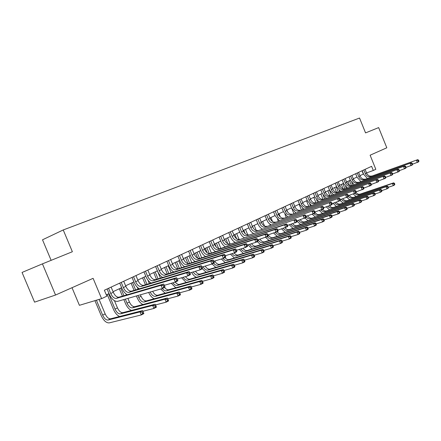 <?xml version="1.0" encoding="UTF-8"?>
<svg xmlns="http://www.w3.org/2000/svg" width="441" height="441" viewBox="0 0 441 441"><rect width="100%" height="100%" fill="white"/><g stroke="black" fill="none" stroke-linecap="round" stroke-linejoin="round"><path stroke-width="0.66" d="M72.015 287.708L79.408 305.315L101.606 298.64L106.86 296.165L104.374 290.228L371.609 166.323L373.295 170.485L375.82 169.289L370.115 155.204L386.807 147.79L378.648 127.598L365.556 132.906L359.542 118.039L63.234 229.948L42.512 239.799L51.139 260.339M42.435 263.861L22.05 272.439L34.574 302.146L55.544 295.029L42.435 263.861L72.368 251.734L63.234 229.948M101.606 298.64L93.101 278.332L55.544 295.029M359.922 175.683L363.533 174.008M366.532 172.927L373.295 170.485M106.314 294.864L109.015 293.596M113.045 291.699L121.639 287.664M125.608 285.796L133.899 281.904M137.818 280.057L145.817 276.298M149.681 274.484L157.404 270.851M161.224 269.06L168.683 265.554M172.448 263.784L179.652 260.399M183.368 258.652L190.336 255.378M194.001 253.658L200.738 250.494M204.359 248.79L210.87 245.731M214.447 244.049L220.748 241.089M224.282 239.43L230.373 236.563M233.862 234.921L239.766 232.153M243.212 230.533L248.922 227.848M252.329 226.244L257.858 223.648M261.226 222.066L266.579 219.546M269.909 217.986L275.096 215.55M278.387 214.001L283.414 211.641M286.667 210.109L291.54 207.821M294.753 206.311L299.478 204.089M302.658 202.595L307.234 200.446M310.381 198.968L314.824 196.879M317.933 195.418L322.239 193.395M325.32 191.945L329.499 189.983M332.542 188.55L336.599 186.648M339.609 185.231L343.545 183.379M346.527 181.979L350.347 180.187M353.296 178.798L357.001 177.056M362.006 170.777L363.34 174.079M363.792 169.95L365.297 173.655C366.521 176.108 368.202 177.106 370.346 176.632L417.715 159.675L370.346 176.632M365.082 169.35L366.581 173.048C367.805 175.501 369.486 176.488 371.631 176.02M367.287 178.368L363.632 174.256L362.188 170.695M418.95 161.064L418.592 160.171L418.09 160.419L418.448 161.312L418.95 161.064L418.608 161.891L412.605 164.179L412.247 163.291L411.734 163.539L412.098 164.443L412.611 164.19L412.274 165.017L406.117 167.36M418.448 161.312L417.351 162.508L416.458 160.287L418.09 160.419M418.592 160.171L417.715 159.675M349.515 185.396L347.866 181.35M351.786 182.706L352.789 185.176M349.404 180.628L351.433 185.622M356.096 192.629C357.337 194.018 358.671 194.52 360.104 194.134L393.664 182.85L392.402 183.495L393.967 183.632L394.309 184.487L394.816 184.228L394.469 183.373L393.967 183.632M354.906 193.367C356.135 194.685 357.442 195.148 358.825 194.773L392.402 183.495L393.267 185.633L388.361 187.265M394.816 184.228L394.53 184.983L393.267 185.633L394.309 184.487M356.146 196.521L353.235 194.001M394.469 183.373L393.664 182.85M357.26 172.977L358.781 176.72C360.016 179.206 361.708 180.209 363.858 179.746L411.37 162.779L363.858 179.746M358.577 172.37L360.093 176.102C361.328 178.577 363.015 179.586 365.165 179.118M360.804 181.494L357.111 177.321L355.65 173.726M412.098 164.443L410.99 165.651L410.086 163.407L411.734 163.539M412.247 163.291L411.37 162.779M350.589 176.069L352.127 179.851C353.373 182.365 355.071 183.384 357.227 182.921L404.888 165.954L357.227 182.921M351.935 175.446L353.467 179.222C354.713 181.725 356.411 182.745 358.566 182.282M354.189 184.685L350.452 180.452L348.98 176.819M406.128 167.382L405.759 166.477L405.235 166.737L405.604 167.641L406.128 167.382L405.803 168.219L399.48 170.617M405.604 167.641L404.491 168.864L403.57 166.593L405.235 166.737M405.759 166.477L404.888 165.954M343.776 179.233L345.331 183.054C346.587 185.589 348.296 186.631 350.457 186.168L398.256 169.201L350.457 186.168M345.149 178.594L346.698 182.409C347.955 184.939 349.663 185.975 351.819 185.518M347.431 187.943L343.655 183.654L342.161 179.978M399.496 170.656L399.127 169.735L398.587 170L398.962 170.921L399.496 170.656L399.182 171.488L392.688 173.947M398.962 170.921L397.837 172.155L396.911 169.857L398.587 170M399.127 169.735L398.256 169.201M343.137 188.869L341.328 184.421M345.623 186.62L346.317 188.335M342.866 183.699L344.945 188.814M349.289 195.341C350.567 197.083 352.023 197.755 353.665 197.347L387.297 186.091L386.007 186.747L387.584 186.89L387.937 187.756L388.449 187.491L388.102 186.626L387.584 186.89M348.302 196.421C349.553 197.86 350.909 198.384 352.365 197.998L386.007 186.747L386.884 188.908L381.845 190.578M388.449 187.491L388.174 188.246L386.884 188.908L387.937 187.756M349.702 199.762L346.858 197.347M388.102 186.626L387.297 186.091M336.593 192.331L334.653 187.557M339.261 190.435L339.713 191.559M336.191 186.835L338.313 192.044M342.806 198.748C344.09 200.401 345.518 201.03 347.095 200.633L380.792 189.398L379.475 190.071L381.068 190.214L381.421 191.091L381.945 190.821L381.592 189.95L381.068 190.214M341.362 199.238C342.646 201.013 344.112 201.697 345.761 201.294L379.475 190.071L380.363 192.254L375.192 193.957M381.945 190.821L381.68 191.581L380.363 192.254L381.421 191.091M343.12 203.075L340.232 200.605M381.592 189.95L380.792 189.398M329.89 195.793L327.839 190.76M332.718 194.227L332.977 194.85M329.377 190.038L331.544 195.352M336.202 202.237C337.481 203.786 338.875 204.37 340.386 203.985L374.144 192.783L372.799 193.467L374.403 193.616L374.762 194.498L375.302 194.222L374.944 193.34L374.403 193.616M334.713 202.733C336.003 204.415 337.442 205.054 339.024 204.663L372.799 193.467L373.698 195.677L368.389 197.419M375.302 194.222L375.037 194.988L373.698 195.677L374.762 194.498M336.406 206.46L333.054 203.295M374.944 193.34L374.144 192.783M336.814 182.458L338.385 186.323C339.658 188.886 341.373 189.944 343.533 189.487L391.47 172.519L343.533 189.487M338.214 181.808L339.785 185.661C341.053 188.219 342.773 189.272 344.934 188.82M340.529 191.273L336.709 186.918L335.199 183.208M392.711 173.997L392.336 173.07L391.79 173.341L392.165 174.267L392.711 173.997L392.407 174.84L385.743 177.354M392.165 174.267L391.035 175.518L390.092 173.192L391.79 173.341M392.336 173.07L391.47 172.519M323.01 199.26L320.883 194.029M323.275 195.407L324.626 198.726M329.471 205.804C330.739 207.248 332.095 207.783 333.534 207.408L367.353 196.239L365.975 196.94L367.59 197.094L367.954 197.987L368.505 197.706L368.141 196.813L367.59 197.094M327.944 206.311C329.229 207.887 330.629 208.483 332.145 208.102L365.975 196.94L366.879 199.172L361.433 200.953M368.505 197.706L368.257 198.467L366.879 199.172L367.954 197.987M329.548 209.91L326.263 206.873M368.141 196.813L367.353 196.239M329.697 185.76L331.29 189.663C332.575 192.254 334.3 193.329 336.466 192.877L384.524 175.92L336.466 192.877M331.13 185.093L332.718 188.991C334.002 191.576 335.728 192.645 337.889 192.193M333.473 194.679L329.609 190.258L328.082 186.51M385.77 177.42L385.39 176.483L384.828 176.758L385.208 177.701L385.77 177.42L385.473 178.263L378.626 180.838M385.208 177.701L384.067 178.958L383.119 176.609L384.828 176.758M385.39 176.483L384.524 175.92M322.426 189.128L324.036 193.075C325.331 195.699 327.068 196.785 329.234 196.344L377.419 179.399L329.234 196.344M323.892 188.45L325.497 192.386C326.792 195.005 328.523 196.091 330.695 195.644M326.268 198.158L322.354 193.671L320.811 189.878M378.665 180.926L378.279 179.978L377.7 180.259L378.086 181.207L378.665 180.926L378.378 181.769L371.344 184.41M378.086 181.207L376.939 182.48L375.975 180.104L377.7 180.259M378.279 179.978L377.419 179.399M314.99 192.579L316.616 196.57C317.928 199.222 319.67 200.324 321.847 199.889L370.137 182.965L321.847 199.889M316.489 191.879L318.115 195.865C319.422 198.511 321.164 199.613 323.336 199.172M318.898 201.713L314.935 197.16L313.375 193.329M371.388 184.514L370.997 183.55L370.407 183.842L370.798 184.807L371.388 184.514L371.113 185.363L363.88 188.064M370.798 184.807L369.635 186.091L368.659 183.688L370.407 183.842M370.997 183.55L370.137 182.965M307.388 196.102L309.036 200.137C310.359 202.821 312.112 203.946 314.284 203.51L362.684 186.609L314.284 203.51M308.921 195.391L310.563 199.415C311.886 202.094 313.634 203.213 315.811 202.777M311.357 205.357L307.355 200.732L305.767 196.851M363.93 188.191L363.538 187.216L362.932 187.513L363.329 188.489L363.93 188.191L363.671 189.04L356.234 191.807M363.329 188.489L362.16 189.784L361.173 187.353L362.932 187.513M363.538 187.216L362.684 186.609M299.61 199.707L301.275 203.792C302.614 206.504 304.373 207.645 306.55 207.22L355.049 190.352L306.55 207.22M301.181 198.979L302.84 203.053C304.18 205.76 305.933 206.901 308.116 206.471M303.651 209.078L299.593 204.381L297.989 200.457M356.295 191.956L355.893 190.97L355.275 191.273L355.678 192.259L356.295 191.956L356.047 192.805L348.401 195.644M355.678 192.259L354.498 193.571L353.5 191.107L355.275 191.273M355.893 190.97L355.049 190.352M315.96 202.728L313.772 197.37M316.655 199.938L317.57 202.171M322.542 209.365C323.804 210.759 325.133 211.272 326.533 210.903L360.402 199.773L358.996 200.49L360.628 200.649L360.992 201.548L361.559 201.261L361.19 200.357L360.628 200.649M321.037 209.971C322.316 211.437 323.677 211.983 325.116 211.614L358.996 200.49L359.911 202.75L354.316 204.569M361.559 201.261L361.317 202.028L359.911 202.75L360.992 201.548M322.547 213.438L319.334 210.539M361.19 200.357L360.402 199.773M308.744 206.25L306.512 200.782M309.753 204.216L310.359 205.699M315.067 212.512C316.379 214.205 317.818 214.861 319.378 214.475L353.296 203.389L351.857 204.122L353.506 204.282L353.875 205.197L354.454 204.9L354.079 203.99L353.506 204.282M313.92 213.626C315.194 215.043 316.533 215.566 317.933 215.202L351.857 204.122L352.783 206.405L347.034 208.262M354.454 204.9L354.222 205.666L352.783 206.405L353.875 205.197M315.392 217.049L312.272 214.293M354.079 203.99L353.296 203.389M301.379 209.855L299.092 204.271M302.631 208.428L302.989 209.304M307.559 215.847C308.893 217.755 310.398 218.51 312.074 218.13L346.031 207.088L344.553 207.838L346.218 208.003L346.593 208.924L347.183 208.621L346.808 207.7L346.218 208.003M306.203 216.779C307.531 218.549 308.992 219.249 310.591 218.868L344.553 207.838L345.496 210.148L339.587 212.044M347.183 208.621L346.968 209.392L345.496 210.148L346.593 208.924M308.088 220.732L304.996 218.036M346.808 207.7L346.031 207.088M293.849 213.543L291.512 207.832M295.31 212.623L295.459 212.992M300.2 219.734C301.534 221.525 303 222.236 304.604 221.856L338.594 210.87L337.084 211.641L338.76 211.807L339.14 212.738L339.746 212.435L339.366 211.498L338.76 211.807M298.546 220.274C299.891 222.214 301.407 222.992 303.088 222.617L337.084 211.641L338.032 213.973L331.957 215.914M339.746 212.435L339.542 213.201L338.032 213.973L339.14 212.738M300.619 224.502L297.096 221.161M339.366 211.498L338.594 210.87M286.148 217.314L284.969 214.431M286.865 210.015L287.725 212.121M292.692 223.714C294.02 225.384 295.442 226.04 296.964 225.671L330.982 214.745L329.438 215.533L331.13 215.704L331.511 216.647L332.128 216.333L331.748 215.384L331.13 215.704M290.988 224.265C292.339 226.09 293.811 226.817 295.415 226.448L329.438 215.533L330.397 217.893L324.152 219.872M332.128 216.333L331.941 217.099L330.397 217.893L331.511 216.647M292.984 228.355L289.324 224.811M331.748 215.384L330.982 214.745M291.65 203.4L293.342 207.524C294.693 210.274 296.457 211.432 298.64 211.013L347.221 194.183L298.64 211.013M293.259 202.656L294.941 206.774C296.291 209.514 298.055 210.671 300.238 210.247M295.768 212.887L291.655 208.113L290.035 204.15M348.467 195.815L348.065 194.817L347.431 195.126L347.833 196.124L348.467 195.815L348.236 196.669L340.364 199.575M347.833 196.124L346.648 197.452L345.634 194.961L347.431 195.126M348.065 194.817L347.221 194.183M278.282 221.173L277.538 219.364M278.971 213.725L280.305 216.989M285.029 227.788C286.347 229.337 287.719 229.932 289.153 229.574L323.187 218.708L321.605 219.513L323.314 219.69L323.705 220.649L324.333 220.324L323.948 219.37L323.314 219.69M283.276 228.355C284.621 230.059 286.049 230.726 287.571 230.367L321.605 219.513L322.58 221.906L316.153 223.929M324.333 220.324L324.157 221.095L322.58 221.906L323.705 220.649M285.178 232.291L281.595 228.901M323.948 219.37L323.187 218.708M283.508 207.176L285.217 211.349C286.584 214.128 288.359 215.313 290.542 214.894L339.201 198.108L290.542 214.894M285.151 206.41L286.854 210.578C288.221 213.35 289.991 214.53 292.174 214.111M287.697 216.79L283.535 211.934L281.893 207.926M340.446 199.767L340.033 198.759L339.383 199.078L339.796 200.087L340.446 199.767L340.226 200.627L332.128 203.604M339.796 200.087L338.6 201.432L337.569 198.908L339.383 199.078M340.033 198.759L339.201 198.108M270.234 225.125L269.815 224.105M270.895 217.523L272.56 221.569M277.097 231.828C278.409 233.333 279.765 233.912 281.165 233.565L315.205 222.771L313.584 223.593L315.309 223.774L315.706 224.745L316.351 224.414L315.96 223.444L315.309 223.774M275.41 232.55C276.733 234.116 278.111 234.722 279.544 234.375L313.584 223.593L314.576 226.013L307.961 228.08M316.351 224.414L316.191 225.186L314.576 226.013L315.706 224.745M277.196 236.326L273.701 233.102M315.96 223.444L315.205 222.771M275.167 211.041L276.898 215.263C278.282 218.075 280.063 219.282 282.246 218.868L330.971 202.138L282.246 218.868M276.854 210.258L278.58 214.475C279.958 217.281 281.738 218.477 283.921 218.069M279.434 220.787L275.217 215.847L273.558 211.79M332.216 203.825L331.803 202.805L331.136 203.13L331.549 204.155L332.216 203.825L332.012 204.685L323.677 207.739M331.549 204.155L330.342 205.512L329.3 202.954L331.136 203.13M331.803 202.805L330.971 202.138M262.004 229.171L261.849 228.791M262.638 221.404L264.556 226.068M268.222 234.86C269.611 237.082 271.204 238.008 272.99 237.649L307.03 226.928L305.37 227.776L307.112 227.958L307.509 228.94L308.176 228.598L307.774 227.622L307.112 227.958M267.246 236.69C268.569 238.223 269.931 238.818 271.331 238.476L305.37 227.776L306.374 230.219L299.566 232.335M308.176 228.598L308.027 229.37L306.374 230.219L307.509 228.94M269.027 240.45L265.642 237.407M307.774 227.622L307.03 226.928M266.629 214.999L268.387 219.271C269.782 222.121 271.573 223.344 273.756 222.942L322.536 206.267L273.756 222.942M268.354 214.199L270.101 218.466C271.496 221.305 273.288 222.523 275.471 222.121M270.978 224.877L269.17 223.537L267.632 221.641L265.019 215.748M323.777 207.987L323.358 206.95L322.669 207.287L323.093 208.323L323.777 207.987L323.589 208.847L315.006 211.978M323.093 208.323L321.875 209.695L320.822 207.105L322.669 207.287M323.358 206.95L322.536 206.267M254.187 225.373L256.309 230.538M252.472 226.178L253.277 228.135M259.97 239.215C261.37 241.31 262.919 242.181 264.622 241.828L298.651 231.194L296.953 232.06L298.711 232.247L299.114 233.239L299.797 232.892L299.389 231.9L298.711 232.247M258.128 239.799C259.534 242.07 261.133 243.03 262.93 242.677L296.953 232.06L297.967 234.535L290.961 236.69M299.797 232.892L299.665 233.664L297.967 234.535L299.114 233.239M260.675 244.678L257.268 241.624M299.389 231.9L298.651 231.194M257.886 219.056L259.661 223.378C261.072 226.261 262.869 227.506 265.052 227.115L313.876 210.506L265.052 227.115M259.65 218.234L261.425 222.551C262.83 225.423 264.628 226.668 266.811 226.272M262.318 229.066C260.433 228.003 258.988 226.299 257.985 223.956L256.276 219.8M315.117 212.259L314.687 211.206L313.986 211.553L314.416 212.606L315.117 212.259L314.946 213.119L306.098 216.333M314.416 212.606L313.187 213.99L312.118 211.366L313.986 211.553M314.687 211.206L313.876 210.506M245.532 229.441L247.82 234.998M243.779 230.263L245.174 233.653M251.541 243.68C252.941 245.643 254.446 246.453 256.061 246.106L290.068 235.56L288.326 236.448L290.095 236.641L290.509 237.644L291.203 237.291L290.795 236.288L290.095 236.641M249.645 244.281C251.056 246.425 252.616 247.324 254.325 246.977L288.326 236.448L289.351 238.956L282.135 241.161M291.203 237.291L291.093 238.063L289.351 238.956L290.509 237.644M252.125 249L248.002 244.799M290.795 236.288L290.068 235.56M248.922 223.207L250.725 227.584C252.153 230.505 253.955 231.773 256.138 231.387L304.99 214.855L256.138 231.387M250.736 222.369L252.528 226.735C253.955 229.645 255.758 230.913 257.941 230.527M253.443 233.361C251.541 232.28 250.075 230.544 249.049 228.157L247.318 223.951M306.225 216.641L305.795 215.577L305.073 215.93L305.508 216.994L306.225 216.641L306.071 217.507L296.958 220.798M305.508 216.994L304.268 218.394L303.182 215.737L305.073 215.93M305.795 215.577L304.99 214.855M236.674 233.603L239.083 239.452M234.877 234.447L236.652 238.752M242.936 248.266C244.32 250.086 245.769 250.824 247.291 250.488L281.264 240.042L279.478 240.951L281.27 241.15L281.683 242.164L282.4 241.8L281.981 240.786L281.27 241.15M240.973 248.884C242.385 250.885 243.895 251.717 245.51 251.376L279.478 240.951L280.52 243.487L273.084 245.736M282.4 241.8L282.301 242.572L280.52 243.487L281.683 242.164M243.371 253.432L239.32 249.402M281.981 240.786L281.264 240.042M239.739 227.468L241.563 231.9C243.008 234.855 244.821 236.144 246.999 235.77L295.861 219.32L246.999 235.77M241.596 226.608L243.415 231.029C244.854 233.973 246.668 235.262 248.845 234.882M244.353 237.765C242.429 236.668 240.94 234.899 239.893 232.468L238.14 228.206M297.096 221.139L296.661 220.065L295.917 220.428L296.358 221.509L297.096 221.139L296.964 222.005L287.565 225.384M296.358 221.509L295.112 222.92L294.009 220.23L295.917 220.428M296.661 220.065L295.861 219.32M230.323 231.834L232.175 236.315C233.636 239.314 235.455 240.626 237.633 240.262L284.588 224.844L286.49 223.912L237.633 240.262M232.225 230.952L234.072 235.422C235.527 238.41 237.346 239.722 239.524 239.353M235.031 242.28C233.085 241.166 231.575 239.364 230.505 236.883L228.73 232.572M287.719 225.764L287.273 224.673L286.512 225.048L286.959 226.139L287.719 225.764L287.604 226.63L277.913 230.092M286.959 226.139L285.702 227.573L284.588 224.844L286.512 225.048M287.273 224.673L286.49 223.912M220.671 236.31L222.545 240.852C224.022 243.884 225.847 245.224 228.019 244.871L274.903 229.585L276.86 228.625L228.019 244.871M222.622 235.406L224.491 239.937C225.963 242.963 227.788 244.297 229.959 243.939M225.478 246.916C223.504 245.78 221.972 243.945 220.88 241.409L219.078 237.043M278.084 230.516L277.632 229.408L276.849 229.794L277.306 230.902L278.084 230.516L277.99 231.382L267.99 234.937M277.306 230.902L276.038 232.352L274.903 229.585L276.849 229.794M277.632 229.408L276.86 228.625M210.765 240.902L212.667 245.499C214.161 248.575 215.991 249.942 218.157 249.595L264.947 234.458L266.959 233.471L220.153 248.641L218.157 249.595M212.766 239.976L214.662 244.562C216.151 247.627 217.981 248.989 220.153 248.641M215.677 251.668C213.681 250.516 212.127 248.647 211.007 246.056L209.183 241.635M268.183 235.4L267.72 234.276L266.915 234.673L267.378 235.797L268.183 235.4L268.111 236.266L257.787 239.91M267.378 235.797L266.099 237.258L264.947 234.458L266.915 234.673M267.72 234.276L266.959 233.471M200.6 245.615L202.524 250.273C204.04 253.388 205.875 254.782 208.042 254.446L254.711 239.469L256.783 238.454L210.087 253.465L208.042 254.446M202.651 244.661L204.574 249.308C206.085 252.417 207.92 253.801 210.087 253.465M205.622 256.552C203.599 255.378 202.022 253.47 200.875 250.819L199.023 246.343M257.996 240.422L257.527 239.287L256.701 239.689L257.169 240.83L257.996 240.422L257.946 241.288L255.879 242.313L247.285 245.025M257.169 240.83L255.879 242.313L254.711 239.469L256.701 239.689M257.527 239.287L256.783 238.454M190.165 250.455L192.116 255.174C193.649 258.332 195.49 259.749 197.651 259.429L244.176 244.623L246.31 243.581L199.751 258.42L197.651 259.429M192.27 249.474L194.222 254.181C195.749 257.335 197.59 258.746 199.751 258.42M195.297 261.563C193.257 260.372 191.648 258.42 190.473 255.714L188.594 251.177M247.517 245.587L247.043 244.435L246.188 244.854L246.662 246.006L247.517 245.587L247.495 246.458L245.367 247.506L236.475 250.29M246.662 246.006L245.367 247.506L244.176 244.623L246.188 244.854M247.043 244.435L246.31 243.581M179.448 255.422L181.433 260.207C182.976 263.404 184.829 264.854 186.978 264.545L233.339 249.931L235.533 248.856L189.134 263.514L186.978 264.545M181.615 254.418L183.594 259.187C185.137 262.378 186.984 263.823 189.134 263.514M184.702 266.717C182.635 265.504 180.997 263.514 179.796 260.736L177.888 256.144M236.729 250.907L236.249 249.738L235.373 250.168L235.852 251.337L236.729 250.907L236.734 251.772L234.546 252.853L225.345 255.708M235.852 251.337L234.546 252.853L233.339 249.931L235.373 250.168M236.249 249.738L235.533 248.856M168.44 260.526L170.452 265.372C172.018 268.619 173.87 270.096 176.014 269.804L222.176 255.394L224.436 254.292L178.23 268.74L176.014 269.804M170.661 259.495L172.674 264.33C174.234 267.566 176.086 269.032 178.23 268.74M173.82 272.009C171.725 270.78 170.061 268.74 168.826 265.901L166.891 261.243M225.627 256.381L225.136 255.196L224.232 255.637L224.723 256.827L225.627 256.381L225.66 257.246L223.405 258.36L213.879 261.281M224.723 256.827L223.405 258.36L222.176 255.394L224.232 255.637M225.136 255.196L224.436 254.292M157.123 265.769L159.168 270.686C160.756 273.977 162.613 275.482 164.741 275.206L210.682 261.022L213.009 259.881L167.023 274.115L164.741 275.206M159.41 264.71L161.45 269.611C163.032 272.891 164.89 274.39 167.023 274.115M162.641 277.45C160.518 276.204 158.821 274.12 157.553 271.204L155.59 266.485M214.188 262.02L213.692 260.818L212.76 261.276L213.257 262.478L214.188 262.02L214.249 262.886L211.928 264.032L202.066 267.026M213.257 262.478L211.928 264.032L210.682 261.022L212.76 261.276M213.692 260.818L213.009 259.881M227.6 237.864L230.086 243.895M225.759 238.73L227.821 243.73M234.138 252.98C235.5 254.633 236.889 255.3 238.305 254.975L272.235 244.634L270.399 245.565L272.207 245.769L272.632 246.8L273.365 246.425L272.94 245.394L272.207 245.769M232.115 253.608C233.51 255.455 234.965 256.215 236.481 255.885L270.399 245.565L271.458 248.14L263.795 250.433M273.365 246.425L273.288 247.197L271.458 248.14L272.632 246.8M234.408 257.974L230.445 254.126M272.94 245.394L272.235 244.634M216.255 247.087L214.91 243.829M218.306 242.236L220.858 248.41M216.421 243.123L218.708 248.669M224.971 257.588C226.332 259.231 227.71 259.892 229.1 259.573L262.974 249.347L261.089 250.306L262.919 250.516L263.343 251.557L264.098 251.172L263.668 250.13L262.919 250.516M223.063 258.465C224.436 260.146 225.825 260.824 227.231 260.51L261.089 250.306L262.163 252.908L254.259 255.251M264.098 251.172L264.038 251.943L262.163 252.908L263.343 251.557M225.224 262.627L221.365 258.988M263.668 250.13L262.974 249.347M207.176 252.765L205.341 248.327M208.78 246.712L211.399 253.046M206.846 247.621L209.31 253.575M214.734 261.022C216.2 263.509 217.843 264.6 219.668 264.286L253.465 254.181L251.535 255.168L253.377 255.383L253.812 256.436L254.584 256.045L254.148 254.986L253.377 255.383M213.609 263.2C214.982 264.87 216.36 265.554 217.749 265.245L251.535 255.168L252.621 257.803L244.468 260.196M254.584 256.045L254.551 256.811L252.621 257.803L253.812 256.436M215.82 267.395L212.071 263.961M254.148 254.986L253.465 254.181M197.722 258.217L195.534 252.936M199.012 251.298L201.702 257.798M197.033 252.23L199.613 258.459M205.208 266.072C206.675 268.409 208.273 269.423 209.993 269.12L243.708 259.148L241.723 260.157L243.586 260.377L244.027 261.447L244.821 261.044L244.38 259.975L243.586 260.377M203.064 266.722C204.547 269.269 206.201 270.399 208.031 270.101L241.723 260.157L242.826 262.83L234.414 265.273M244.821 261.044L244.805 261.811L242.826 262.83L244.027 261.447M206.179 272.29L202.353 268.762M244.38 259.975L243.708 259.148M187.921 263.558L185.479 257.66M189.002 256.006L191.769 262.682M186.967 256.96L189.619 263.36M195.457 271.27C196.923 273.437 198.461 274.374 200.076 274.07L233.68 264.247L231.646 265.284L233.526 265.515L233.973 266.596L234.788 266.182L234.342 265.096L233.526 265.515M193.246 271.932C194.735 274.324 196.339 275.377 198.059 275.079L231.646 265.284L232.765 267.99L224.083 270.482M234.788 266.182L234.799 266.948L232.765 267.99L233.973 266.596M196.3 277.306C194.442 276.402 192.893 274.771 191.642 272.411M234.342 265.096L233.68 264.247M177.784 268.828L175.165 262.511M178.732 260.835L181.576 267.693M176.643 261.816L179.371 268.382M185.49 276.617C186.934 278.602 188.401 279.451 189.9 279.159L223.383 269.49L221.294 270.554L223.196 270.785L223.648 271.888L224.486 271.458L224.028 270.361L223.196 270.785M183.197 277.295C184.68 279.511 186.223 280.476 187.833 280.189L221.294 270.554L222.424 273.299L213.461 275.834M224.486 271.458L224.519 272.224L222.424 273.299L223.648 271.888M186.163 282.461L181.582 277.769M224.028 270.361L223.383 269.49M167.299 274.026L164.581 267.483M168.192 265.785L171.119 272.847M166.048 266.794L168.853 273.547M175.292 282.13C176.698 283.905 178.081 284.654 179.454 284.373L212.805 274.87L210.649 275.967L212.573 276.209L213.031 277.323L213.891 276.882L213.433 275.768L212.573 276.209M172.916 282.824C174.371 284.842 175.843 285.713 177.332 285.432L210.649 275.967L211.801 278.745L202.535 281.336L201.647 281.782L202.116 282.913L203.003 282.461L201.923 280.404L199.707 281.534L201.647 281.782M213.891 276.882L213.951 277.648L211.801 278.745L213.031 277.323M175.772 287.752L171.284 283.298M213.433 275.768L212.805 274.87M156.516 279.324L153.716 272.588M157.371 270.868L160.397 278.139M155.171 271.904L158.065 278.85M164.576 287.433C165.987 289.235 167.371 290.002 168.732 289.726L201.923 280.404M162.398 288.513C163.809 290.316 165.193 291.088 166.555 290.817L199.707 281.534L200.875 284.351L191.284 286.986M203.003 282.461L203.086 283.221L200.875 284.351L202.116 282.913M165.11 293.188L160.745 288.993M145.453 284.776L142.559 277.83M147.944 280.129L149.383 283.585M144.003 277.152L146.985 284.313M152.625 291.319C154.174 294.158 155.871 295.459 157.724 295.227L190.733 286.099L188.456 287.262L190.413 287.515L190.892 288.662L191.802 288.193L191.328 287.052L190.413 287.515M150.199 292.014C151.743 295.112 153.507 296.556 155.486 296.346L188.456 287.262L189.641 290.117L179.713 292.802M191.802 288.193L191.912 288.954L189.641 290.117L190.892 288.662M154.168 298.772C151.913 297.692 150.078 295.586 148.656 292.455M191.328 287.052L190.733 286.099M145.497 271.165L147.57 276.143C149.174 279.484 151.037 281.022 153.159 280.763L198.836 266.822L201.234 265.647L155.502 279.638L153.159 280.763M147.845 270.074L149.912 275.041C151.517 278.37 153.38 279.903 155.502 279.638M151.158 283.05C149.003 281.782 147.272 279.649 145.965 276.65L143.97 271.871M202.397 267.83L201.895 266.612L200.936 267.081L201.443 268.304L202.397 267.83L202.491 268.696L200.098 269.881L189.878 272.94M201.443 268.304L200.098 269.881L198.836 266.822L200.936 267.081M201.895 266.612L201.234 265.647M142.939 304.51C140.591 303.402 138.683 301.186 137.212 297.862L136.418 295.961M134.086 290.382L131.098 283.216M137.245 287.185L138.077 289.191M140.425 294.808L141.043 296.297C142.597 299.533 144.389 301.06 146.418 300.878L179.217 291.959L176.874 293.149L178.853 293.414L179.338 294.577L180.275 294.097L179.79 292.94L178.853 293.414M132.532 282.543L135.613 289.924M137.945 295.52L138.744 297.427C140.299 300.674 142.09 302.206 144.119 302.024L176.874 293.149L178.076 296.054L167.795 298.778M180.275 294.097L180.419 294.853L178.076 296.054L179.338 294.577M179.79 292.94L179.217 291.959M133.535 276.711L135.641 281.76C137.267 285.145 139.13 286.716 141.236 286.474L186.62 272.803L189.09 271.59L143.65 285.316L141.236 286.474M135.955 275.586L138.055 280.625C139.676 284.004 141.539 285.564 143.65 285.316M139.345 288.811C137.162 287.526 135.393 285.344 134.047 282.257L132.024 277.411M190.247 273.822L189.729 272.582L188.742 273.073L189.255 274.313L190.247 273.822L190.374 274.682L187.905 275.906L177.31 279.037M189.255 274.313L187.905 275.906L186.62 272.803L188.742 273.073M189.729 272.582L189.09 271.59M131.407 310.414C129.02 309.312 127.058 307.035 125.525 303.59L123.844 299.555M122.416 296.148L119.324 288.75M126.06 293.987L126.468 294.963M127.901 298.397L129.411 302.008C130.983 305.288 132.78 306.848 134.792 306.682L167.365 297.989L164.951 299.219L166.952 299.489L167.442 300.668L168.407 300.172L167.916 298.998L166.952 299.489M120.746 288.083L123.932 295.707M125.354 299.125L127.047 303.171C128.623 306.462 130.42 308.027 132.432 307.862L164.951 299.219L166.174 302.162L155.53 304.929M168.407 300.172L168.583 300.922L166.174 302.162L167.442 300.668M167.916 298.998L167.365 297.989M121.225 282.416L123.364 287.538C125.012 290.977 126.881 292.581 128.976 292.355L174.019 278.971L176.571 277.72L131.457 291.165L128.976 292.355M123.717 281.259L125.85 286.369C127.493 289.798 129.362 291.396 131.457 291.165M127.201 294.748C124.985 293.447 123.182 291.203 121.788 288.028L119.731 283.105M177.712 280.007L177.188 278.745L176.168 279.247L176.692 280.509L177.712 280.007L177.872 280.862L175.325 282.124L164.333 285.321M176.692 280.509L175.325 282.124L174.019 278.971L176.168 279.247M177.188 278.745L176.571 277.72M119.566 316.484C117.135 315.398 115.118 313.066 113.519 309.483L107.224 294.439M114.462 300.718L117.455 307.879C119.048 311.208 120.845 312.796 122.846 312.652L155.155 304.202L152.669 305.464L154.697 305.745L155.193 306.942L156.186 306.434L155.69 305.238L154.697 305.745M108.624 293.778L115.024 309.075C116.622 312.41 118.414 314.009 120.415 313.865L152.669 305.464L153.915 308.452L142.895 311.258M156.186 306.434L156.395 307.179L153.915 308.452L155.193 306.942M155.69 305.238L155.155 304.202M108.558 288.287L110.735 293.486C112.4 296.975 114.274 298.612 116.347 298.408L161.015 285.338L163.65 284.048L118.905 297.184L116.347 298.408M111.121 287.102L113.287 292.284C114.952 295.757 116.826 297.394 118.905 297.184M164.774 286.385L164.239 285.107L163.187 285.625L163.721 286.904L164.774 286.385L164.973 287.24L162.343 288.535L117.576 301.352C114.462 301.638 111.661 299.18 109.17 293.96L107.086 288.971M163.721 286.904L162.343 288.535L161.015 285.338L163.187 285.625M164.239 285.107L163.65 284.048M143.595 312.878L143.088 311.671L142.063 312.189L142.57 313.402L143.595 312.878L143.843 313.623L141.285 314.935L109.247 322.889C106.275 323.055 103.58 320.607 101.171 315.541L94.931 300.646M99.082 299.4L105.162 313.915C106.772 317.294 108.569 318.915 110.553 318.793L142.581 310.596L140.018 311.903L142.063 312.189M96.403 300.205L102.659 315.144C104.274 318.529 106.072 320.16 108.056 320.039L140.018 311.903L141.285 314.935L142.57 313.402M143.088 311.671L142.581 310.596M366.581 173.048L365.297 173.655M360.104 194.134L358.825 194.773M360.093 176.102L358.781 176.72M353.467 179.222L352.127 179.851M346.698 182.409L345.331 183.054M353.665 197.347L352.365 197.998M347.095 200.633L345.761 201.294M340.386 203.985L339.024 204.663M339.785 185.661L338.385 186.323M333.534 207.408L332.145 208.102M332.718 188.991L331.29 189.663M325.497 192.386L324.036 193.075M318.115 195.865L316.616 196.57M310.563 199.415L309.036 200.137M302.84 203.053L301.275 203.792M326.533 210.903L325.116 211.614M319.378 214.475L317.933 215.202M312.074 218.13L310.591 218.868M304.604 221.856L303.088 222.617M296.964 225.671L295.415 226.448M294.941 206.774L293.342 207.524M289.153 229.574L287.571 230.367M286.854 210.578L285.217 211.349M281.165 233.565L279.544 234.375M278.58 214.475L276.898 215.263M272.99 237.649L271.331 238.476M270.101 218.466L268.387 219.271M264.622 241.828L262.93 242.677M261.425 222.551L259.661 223.378M256.061 246.106L254.325 246.977M252.528 226.735L250.725 227.584M247.291 250.488L245.51 251.376M243.415 231.029L241.563 231.9M234.072 235.422L232.175 236.315M224.491 239.937L222.545 240.852M214.662 244.562L212.667 245.499M204.574 249.308L202.524 250.273M194.222 254.181L192.116 255.174M183.594 259.187L181.433 260.207M172.674 264.33L170.452 265.372M161.45 269.611L159.168 270.686M238.305 254.975L236.481 255.885M229.1 259.573L227.231 260.51M219.668 264.286L217.749 265.245M209.993 269.12L208.031 270.101M200.076 274.07L198.059 275.079M189.9 279.159L187.833 280.189M179.454 284.373L177.332 285.432M168.732 289.726L166.555 290.817M157.724 295.227L155.486 296.346M149.912 275.041L147.57 276.143M141.043 296.297L138.744 297.427M146.418 300.878L144.119 302.024M138.055 280.625L135.641 281.76M129.411 302.008L127.047 303.171M134.792 306.682L132.432 307.862M125.85 286.369L123.364 287.538M117.455 307.879L115.024 309.075M122.846 312.652L120.415 313.865M113.287 292.284L110.735 293.486M105.162 313.915L102.659 315.144M110.553 318.793L108.056 320.039"/></g></svg>
